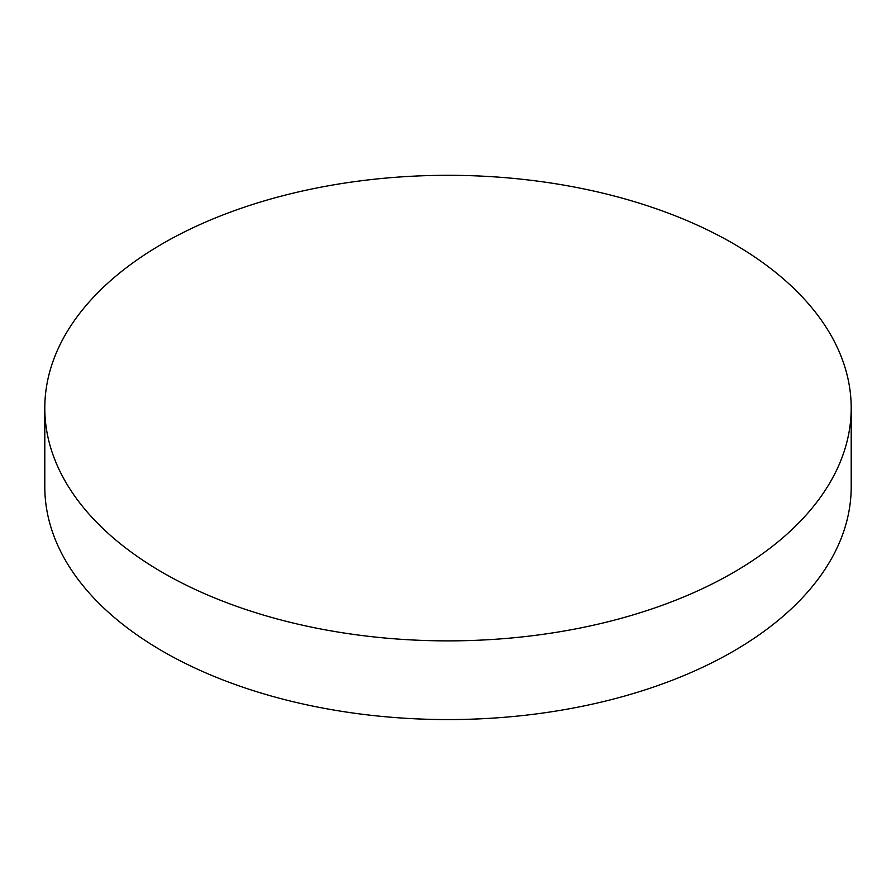 <?xml version="1.0" encoding="UTF-8"?>
<svg xmlns="http://www.w3.org/2000/svg" width="896" height="896" viewBox="0 0 896 896"><rect width="100%" height="100%" fill="white"/><g stroke="black" fill="none" stroke-linecap="round" stroke-linejoin="round"><path stroke-width="1.34" d="M851.2 408.094L851.2 486.786A403.2 232.781 180 0 1 733.107 651.392A403.2 232.781 180 0 1 162.893 651.392A403.2 232.781 180 0 1 44.8 486.786L44.8 408.094A403.2 232.781 180 0 1 293.698 193.032A403.2 232.781 180 0 1 733.107 243.488A403.2 232.781 180 0 1 851.2 408.094A403.2 232.781 180 0 1 602.302 623.157A403.2 232.781 180 0 1 162.893 572.701A403.2 232.781 180 0 1 44.8 408.094"/></g></svg>
